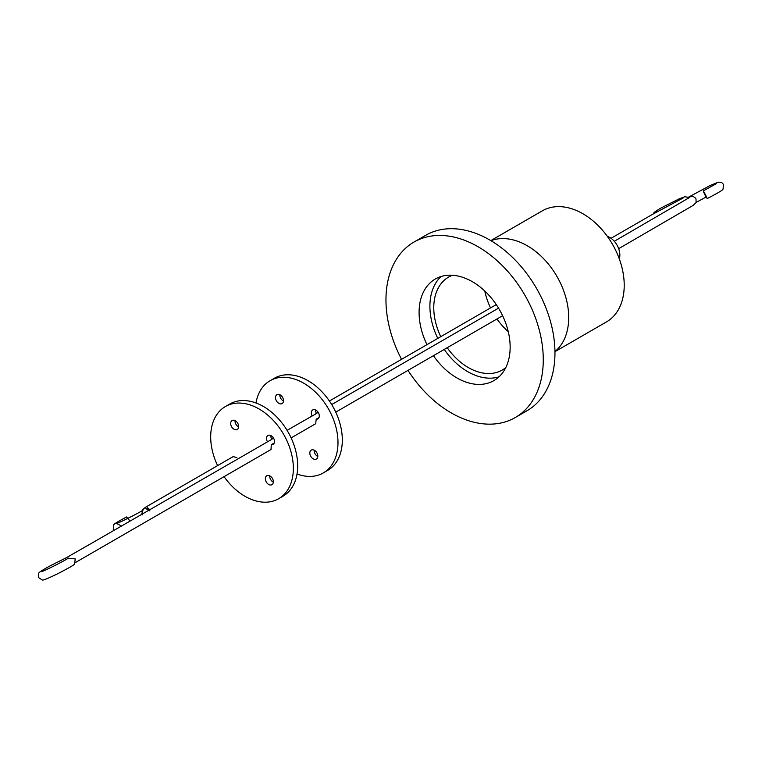<?xml version="1.0" encoding="UTF-8"?>
<svg xmlns="http://www.w3.org/2000/svg" width="762" height="762" viewBox="0 0 762 762"><rect width="100%" height="100%" fill="white"/><g stroke="black" fill="none" stroke-linecap="round" stroke-linejoin="round"><path stroke-width="1.14" d="M515.303 417.519L526.98 410.766A101.308 69.494 -120 0 0 540.296 295.342A101.308 69.494 -120 0 0 425.625 235.334L413.937 242.087A101.308 69.494 60 0 1 528.609 302.095A101.308 69.494 60 0 1 515.303 417.519A101.308 69.494 60 0 1 407.994 370.389M401.564 359.321A101.308 69.494 60 0 1 400.631 357.511A101.308 69.494 60 0 1 413.937 242.087M433.435 355.692A58.636 40.224 -120 0 0 493.957 380.571A58.636 40.224 -120 0 0 501.663 313.763A58.636 40.224 -120 0 0 435.283 279.025A58.636 40.224 -120 0 0 426.977 344.634M441.046 276.52A58.636 40.224 -120 0 0 437.798 338.385M554.965 351.511A64.389 44.167 -120 0 0 559.384 280.94A64.389 44.167 -120 0 0 490.938 240.687M452.485 275.263A53.654 36.805 -120 0 0 448.599 277.092A53.654 36.805 -120 0 0 440.769 336.671M484.803 291.055A53.654 36.805 -120 0 0 490.538 307.915M554.965 351.673L606.514 321.888A64.132 43.986 -120 0 0 614.934 248.822A64.132 43.986 -120 0 0 542.344 210.826L490.795 240.611M619.354 258.994A16.059 11.011 -120 0 0 617.534 246.059A16.059 11.011 -120 0 0 607.228 236.22M705.545 194.872C703.002 190.271 702.764 190.214 704.831 194.681C707.365 199.282 707.603 199.349 705.545 194.872C703.002 190.271 702.764 190.214 704.831 194.681C707.365 199.282 707.603 199.349 705.545 194.872M657.768 211.426L654.225 212.312L653.024 214.055M67.913 558.356L75.238 558.898L74.571 563.947C74.733 564.594 69.352 567.738 58.426 573.367C42.453 581.196 42.805 579.996 42.262 579.977L38.557 577.586L38.767 573.253C38.967 572.9 38.195 572.3 51.206 565.29L65.98 557.908L89.487 544.487L271.834 439.331A5.153 3.534 -120 0 1 271.567 438.845A5.153 3.534 -120 0 1 270.834 435.531M287.064 430.34L316.478 413.528A5.153 3.534 -120 0 1 316.373 413.318A5.153 3.534 -120 0 1 315.639 410.013M274.215 443.017L271.301 444.694L271.015 449.523L75.419 562.537M141.837 514.636L142.561 509.654L145.733 507.121L233.153 456.628L236.83 457.524M113.852 530.419L113.281 529.561L113.595 525.094C114.1 524.494 112.833 524.285 126.568 516.95L129.559 520.522M318.983 417.595L316.211 419.186A5.153 3.534 -120 0 0 317.878 418.871A5.153 3.534 -120 0 0 318.554 413.004A5.153 3.534 -120 0 0 312.725 409.956A5.153 3.534 -120 0 0 312.049 415.823A5.153 3.534 -120 0 0 312.153 416.033M267.51 441.827A5.153 3.534 60 0 1 267.243 441.341A5.153 3.534 60 0 1 267.919 435.473A5.153 3.534 60 0 1 273.748 438.521A5.153 3.534 60 0 1 273.072 444.398A5.153 3.534 60 0 1 271.301 444.694M235.029 420.624A5.153 3.534 -120 0 0 235.763 423.939A5.153 3.534 -120 0 0 238.668 426.93M237.944 423.615A5.153 3.534 -120 0 0 232.105 420.567A5.153 3.534 -120 0 0 231.429 426.434A5.153 3.534 -120 0 0 237.258 429.482A5.153 3.534 -120 0 0 237.944 423.615M269.7 475.831A5.153 3.534 -120 0 0 270.434 479.146A5.153 3.534 -120 0 0 273.348 482.146M272.615 478.831A5.153 3.534 -120 0 0 266.786 475.774A5.153 3.534 -120 0 0 266.109 481.651A5.153 3.534 -120 0 0 271.939 484.699A5.153 3.534 -120 0 0 272.615 478.831M217.618 465.601A53.226 36.509 60 0 1 225.4 406.546L229.724 404.041A53.226 36.509 60 0 1 289.979 435.569A53.226 36.509 60 0 1 282.978 496.224L278.654 498.719A53.226 36.509 60 0 1 224.076 476.641M225.4 406.546A53.226 36.509 60 0 1 285.645 438.074A53.226 36.509 60 0 1 278.654 498.719M279.845 394.716A5.153 3.534 -120 0 0 280.578 398.021A5.153 3.534 -120 0 0 283.483 401.022M282.759 397.707A5.153 3.534 -120 0 0 276.92 394.659A5.153 3.534 -120 0 0 276.244 400.526A5.153 3.534 -120 0 0 282.083 403.574A5.153 3.534 -120 0 0 282.759 397.707M314.163 450.171A5.153 3.534 -120 0 0 314.897 453.476A5.153 3.534 -120 0 0 317.802 456.476M317.078 453.161A5.153 3.534 -120 0 0 311.239 450.113A5.153 3.534 -120 0 0 310.563 455.981A5.153 3.534 -120 0 0 316.392 459.029A5.153 3.534 -120 0 0 317.078 453.161M255.994 402.974A53.226 36.509 60 0 1 270.034 380.752L274.358 378.257A53.226 36.509 60 0 1 334.613 409.785A53.226 36.509 60 0 1 327.612 470.43L323.288 472.935A53.226 36.509 60 0 1 297.018 473.993M270.034 380.752A53.226 36.509 60 0 1 330.279 412.28A53.226 36.509 60 0 1 323.288 472.935M444.256 349.434A58.636 40.224 -120 0 0 499.005 376.838M447.237 347.72A53.654 36.805 -120 0 0 502.282 370.018A53.654 36.805 -120 0 0 505.806 367.56M496.995 318.964A53.654 36.805 -120 0 0 508.273 331.67M316.211 419.186L315.668 423.729L291.113 437.912M235.496 470.049A5.153 3.534 -120 0 0 236.134 469.792A5.153 3.534 -120 0 0 236.668 469.373M689.343 197.615L614.296 241.278M686.591 199.415L688.438 197.215L710.098 185.509L718.337 182.166L721.747 182.575L723.529 184.414L723.024 189.166C722.633 189.795 722.671 190.5 707.136 198.596M703.231 190.957L716.613 183.499M618.658 248.669L693.125 205.416L696.097 202.568L696.001 198.882C694.325 196.539 692.239 195.91 689.743 197.015M611.048 238.287L652.51 214.351L683.047 198.044M654.225 212.312L660.082 208.474L678.99 198.92L684.762 196.739L688.296 197.329M271.758 439.188L273.548 438.15M315.763 413.766L318.183 412.366M331.699 404.555L498.538 308.153M41.891 571.452L41.881 571.462C43.424 571.5 66.961 559.613 68.351 558.041M120.939 525.685L116.491 523.446C118.186 523.456 141.675 511.569 143.266 509.902C142.17 510.149 141.894 511.778 142.437 514.807M496.272 304.6L329.403 401.012M149.362 509.902L145.923 508.521L149.428 510.816M150.124 509.911L147.323 507.606L149.895 510.054M696.173 202.406L706.079 197.034M502.615 315.716L335.747 412.128"/></g></svg>
